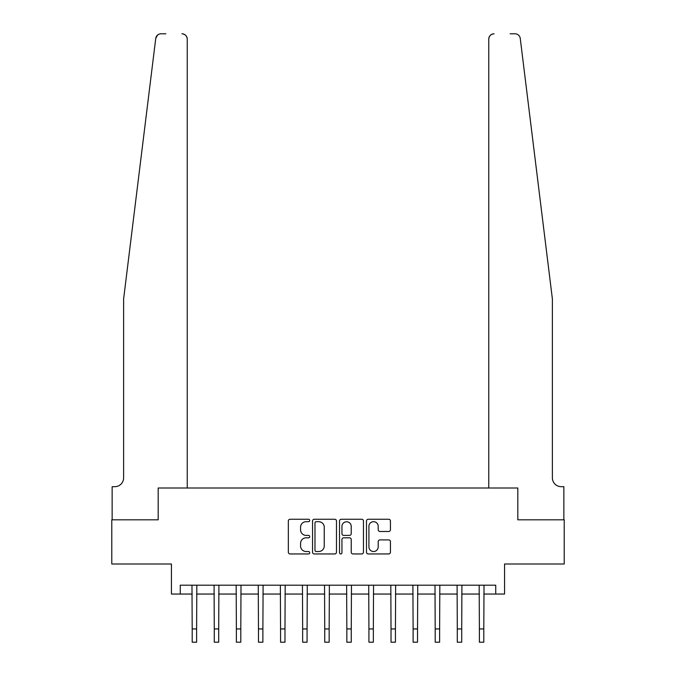 <?xml version="1.0" encoding="UTF-8"?>
<svg xmlns="http://www.w3.org/2000/svg" width="676" height="676" viewBox="0 0 676 676"><rect width="100%" height="100%" fill="white"/><g stroke="black" fill="none" stroke-linecap="round" stroke-linejoin="round"><path stroke-width="1.01" d="M309.726 520.469A1.217 1.217 0 0 0 308.51 519.252L290.08 519.252A1.732 1.732 0 0 0 288.339 520.993L288.339 552.216A1.732 1.732 0 0 0 290.08 553.948L308.51 553.948A1.217 1.217 0 0 0 309.726 552.74A1.217 1.217 0 0 0 308.51 551.523L306.127 551.523A5.552 5.552 0 0 1 300.575 545.971L300.575 543.369A5.552 5.552 0 0 1 306.127 537.817L308.51 537.817A1.217 1.217 0 0 0 309.726 536.6A1.217 1.217 0 0 0 308.51 535.392L306.127 535.392A5.552 5.552 0 0 1 300.575 529.84L300.575 527.238A5.552 5.552 0 0 1 306.127 521.686L308.51 521.686A1.217 1.217 0 0 0 309.726 520.469M388.7 531.488A1.732 1.732 0 0 0 390.432 529.747L390.432 520.993A1.732 1.732 0 0 0 388.7 519.252L368.226 519.252A1.732 1.732 0 0 0 366.493 520.993L366.493 552.216A1.732 1.732 0 0 0 368.226 553.948L388.7 553.948A1.732 1.732 0 0 0 390.432 552.216L390.432 541.637A1.732 1.732 0 0 0 388.7 539.896L379.937 539.896A1.732 1.732 0 0 0 378.205 541.637L378.205 546.884A4.639 4.639 0 0 1 373.566 551.523A4.639 4.639 0 0 1 368.919 546.884L368.919 526.325A4.639 4.639 0 0 1 373.566 521.686A4.639 4.639 0 0 1 378.205 526.325L378.205 529.747A1.732 1.732 0 0 0 379.937 531.488L388.7 531.488M156.545 36.242L155.742 38.456L123.624 298.902L123.624 477.839A8.839 8.839 0 0 1 114.785 486.678L112.14 486.678L112.14 519.81L158.176 519.81L111.785 519.81L111.785 563.995L171.434 563.995L171.434 594.043L180.264 594.043L180.264 585.205L495.736 585.205L495.736 594.043L504.566 594.043L504.566 563.995L564.215 563.995L564.215 519.81L517.824 519.81L517.824 488.004L488.756 488.004L488.756 39.098L488.756 488.004M187.244 488.004L187.244 39.098L187.244 488.004L158.176 488.004L158.176 519.81L158.176 488.004L517.824 488.004L517.824 519.81L563.86 519.81L563.86 486.678L561.215 486.678A8.839 8.839 0 0 1 552.376 477.839A8.839 8.839 0 0 0 561.215 486.678M336.479 520.993A1.732 1.732 0 0 0 334.747 519.252L314.281 519.252A1.732 1.732 0 0 0 312.54 520.993L312.54 552.216A1.732 1.732 0 0 0 314.281 553.948L334.747 553.948A1.732 1.732 0 0 0 336.479 552.216L336.479 520.993M341.253 519.252L361.719 519.252A1.732 1.732 0 0 1 363.46 520.993L363.46 552.216A1.732 1.732 0 0 1 361.719 553.948L352.965 553.948A1.732 1.732 0 0 1 351.224 552.216L351.224 539.549A1.732 1.732 0 0 0 349.492 537.817L343.678 537.817A1.732 1.732 0 0 0 341.946 539.549L341.946 552.74A1.217 1.217 0 0 1 340.729 553.948A1.217 1.217 0 0 1 339.521 552.74L339.521 520.993A1.732 1.732 0 0 1 341.253 519.252M180.264 594.043L192.195 594.043M196.615 594.043L214.284 594.043M218.703 594.043L236.38 594.043M240.8 594.043L258.469 594.043M262.888 594.043L280.565 594.043M284.976 594.043L302.654 594.043M307.073 594.043L324.742 594.043M329.161 594.043L346.839 594.043M351.258 594.043L368.927 594.043M373.346 594.043L391.024 594.043M395.435 594.043L413.112 594.043M417.531 594.043L435.2 594.043M439.62 594.043L457.297 594.043M461.716 594.043L479.385 594.043M483.805 594.043L495.736 594.043M316.182 521.686A1.217 1.217 0 0 0 314.974 522.894L314.974 550.306A1.217 1.217 0 0 0 316.182 551.523L318.7 551.523A5.552 5.552 0 0 0 324.252 545.971L324.252 527.238A5.552 5.552 0 0 0 318.7 521.686L316.182 521.686M351.224 526.41A4.639 4.639 0 0 0 346.585 521.771A4.639 4.639 0 0 0 341.946 526.41L341.946 533.651A1.732 1.732 0 0 0 343.678 535.392L349.492 535.392A1.732 1.732 0 0 0 351.224 533.651L351.224 526.41M191.984 585.205L192.195 628.942L196.615 628.942L196.826 585.205M192.195 628.942L192.195 642.2L196.615 642.2L196.615 628.942M165.865 33.8L161.006 33.8A5.298 5.298 0 0 0 155.742 38.456L157.449 35.177M158.023 34.721L156.57 36.2M187.244 39.098A5.298 5.298 0 0 0 181.945 33.8C185.139 34.138 186.914 35.904 187.244 39.098M123.624 477.839A8.839 8.839 0 0 1 114.785 486.678M540.8 205.039L520.258 38.456C517.132 32.913 517.132 32.913 520.258 38.456L552.376 298.902L552.376 477.839M510.135 33.8L514.994 33.8A5.298 5.298 0 0 1 520.258 38.456M494.055 33.8A5.298 5.298 0 0 0 488.756 39.098C489.086 35.904 490.86 34.138 494.055 33.8M214.081 585.205L214.284 628.942L218.703 628.942L218.914 585.205M214.284 628.942L214.284 642.2L218.703 642.2L218.703 628.942M236.169 585.205L236.38 628.942L240.8 628.942L241.011 585.205M236.38 628.942L236.38 642.2L240.8 642.2L240.8 628.942M258.257 585.205L258.469 628.942L262.888 628.942L263.099 585.205M258.469 628.942L258.469 642.2L262.888 642.2L262.888 628.942M280.354 585.205L280.565 628.942L284.976 628.942L285.188 585.205M280.565 628.942L280.565 642.2L284.976 642.2L284.976 628.942M302.442 585.205L302.654 628.942L307.073 628.942L307.284 585.205M302.654 628.942L302.654 642.2L307.073 642.2L307.073 628.942M324.539 585.205L324.742 628.942L329.161 628.942L329.373 585.205M324.742 628.942L324.742 642.2L329.161 642.2L329.161 628.942M346.627 585.205L346.839 628.942L351.258 628.942L351.461 585.205M346.839 628.942L346.839 642.2L351.258 642.2L351.258 628.942M368.716 585.205L368.927 628.942L373.346 628.942L373.558 585.205M368.927 628.942L368.927 642.2L373.346 642.2L373.346 628.942M390.812 585.205L391.024 628.942L395.435 628.942L395.646 585.205M391.024 628.942L391.024 642.2L395.435 642.2L395.435 628.942M412.901 585.205L413.112 628.942L417.531 628.942L417.743 585.205M413.112 628.942L413.112 642.2L417.531 642.2L417.531 628.942M434.989 585.205L435.2 628.942L439.62 628.942L439.831 585.205M435.2 628.942L435.2 642.2L439.62 642.2L439.62 628.942M457.086 585.205L457.297 628.942L461.716 628.942L461.919 585.205M457.297 628.942L457.297 642.2L461.716 642.2L461.716 628.942M479.174 585.205L479.385 628.942L483.805 628.942L484.016 585.205M479.385 628.942L479.385 642.2L483.805 642.2L483.805 628.942"/></g></svg>
